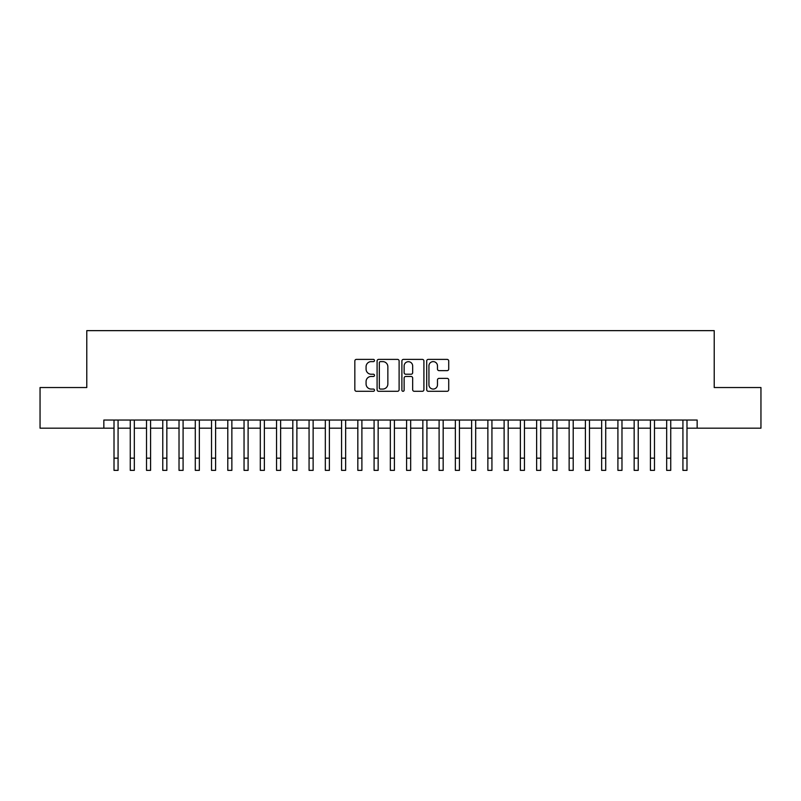 <?xml version="1.0" encoding="UTF-8"?>
<svg xmlns="http://www.w3.org/2000/svg" width="801" height="801" viewBox="0 0 801 801"><rect width="100%" height="100%" fill="white"/><g stroke="black" fill="none" stroke-linecap="round" stroke-linejoin="round"><path stroke-width="1.2" d="M374.498 360.51A1.121 1.121 0 0 0 373.376 359.389L356.425 359.389A1.592 1.592 0 0 0 354.833 360.991L354.833 389.707A1.592 1.592 0 0 0 356.425 391.299L373.376 391.299A1.121 1.121 0 0 0 374.498 390.187A1.121 1.121 0 0 0 373.376 389.066L371.183 389.066A5.106 5.106 0 0 1 366.077 383.959L366.077 381.566A5.106 5.106 0 0 1 371.183 376.46L373.376 376.46A1.121 1.121 0 0 0 374.498 375.349A1.121 1.121 0 0 0 373.376 374.227L371.183 374.227A5.106 5.106 0 0 1 366.077 369.121L366.077 366.728A5.106 5.106 0 0 1 371.183 361.621L373.376 361.621A1.121 1.121 0 0 0 374.498 360.51M447.128 370.643A1.592 1.592 0 0 0 448.72 369.041L448.72 360.991A1.592 1.592 0 0 0 447.128 359.389L428.305 359.389A1.592 1.592 0 0 0 426.703 360.991L426.703 389.707A1.592 1.592 0 0 0 428.305 391.299L447.128 391.299A1.592 1.592 0 0 0 448.72 389.707L448.72 379.974A1.592 1.592 0 0 0 447.128 378.372L439.068 378.372A1.592 1.592 0 0 0 437.476 379.974L437.476 384.8A4.265 4.265 0 0 1 433.211 389.066A4.265 4.265 0 0 1 428.935 384.8L428.935 365.897A4.265 4.265 0 0 1 433.211 361.621A4.265 4.265 0 0 1 437.476 365.897L437.476 369.041A1.592 1.592 0 0 0 439.068 370.643L447.128 370.643M103.85 428.175L40.05 428.175L40.05 387.534L86.778 387.534L86.778 330.643L714.222 330.643L714.222 387.534L760.95 387.534L760.95 428.175L697.15 428.175L697.15 420.044L103.85 420.044L103.85 428.175L114.012 428.175M399.108 360.991A1.592 1.592 0 0 0 397.506 359.389L378.683 359.389A1.592 1.592 0 0 0 377.091 360.991L377.091 389.707A1.592 1.592 0 0 0 378.683 391.299L397.506 391.299A1.592 1.592 0 0 0 399.108 389.707L399.108 360.991M403.494 359.389L422.317 359.389A1.592 1.592 0 0 1 423.909 360.991L423.909 389.707A1.592 1.592 0 0 1 422.317 391.299L414.257 391.299A1.592 1.592 0 0 1 412.665 389.707L412.665 378.062A1.592 1.592 0 0 0 411.073 376.46L405.727 376.46A1.592 1.592 0 0 0 404.135 378.062L404.135 390.187A1.121 1.121 0 0 1 403.013 391.299A1.121 1.121 0 0 1 401.892 390.187L401.892 360.991A1.592 1.592 0 0 1 403.494 359.389M118.077 428.175L130.263 428.175M134.328 428.175L146.523 428.175M150.578 428.175L162.773 428.175M166.838 428.175L179.024 428.175M183.089 428.175L195.284 428.175M199.349 428.175L211.534 428.175M215.599 428.175L227.794 428.175M231.859 428.175L244.045 428.175M248.11 428.175L260.305 428.175M264.37 428.175L276.555 428.175M280.62 428.175L292.816 428.175M296.881 428.175L309.066 428.175M313.131 428.175L325.326 428.175M329.381 428.175L341.576 428.175M345.642 428.175L357.827 428.175M361.892 428.175L374.087 428.175M378.152 428.175L390.337 428.175M394.402 428.175L406.598 428.175M410.663 428.175L422.848 428.175M426.913 428.175L439.108 428.175M443.173 428.175L455.358 428.175M459.424 428.175L471.619 428.175M475.674 428.175L487.869 428.175M491.934 428.175L504.119 428.175M508.184 428.175L520.38 428.175M524.445 428.175L536.63 428.175M540.695 428.175L552.89 428.175M556.955 428.175L569.141 428.175M573.206 428.175L585.401 428.175M589.466 428.175L601.651 428.175M605.716 428.175L617.911 428.175M621.976 428.175L634.162 428.175M638.227 428.175L650.422 428.175M654.477 428.175L666.672 428.175M670.737 428.175L682.923 428.175M686.988 428.175L697.15 428.175M380.435 361.621A1.121 1.121 0 0 0 379.324 362.743L379.324 387.954A1.121 1.121 0 0 0 380.435 389.066L382.748 389.066A5.106 5.106 0 0 0 387.854 383.959L387.854 366.728A5.106 5.106 0 0 0 382.748 361.621L380.435 361.621M412.665 365.977A4.265 4.265 0 0 0 408.4 361.702A4.265 4.265 0 0 0 404.135 365.977L404.135 372.635A1.592 1.592 0 0 0 405.727 374.227L411.073 374.227A1.592 1.592 0 0 0 412.665 372.635L412.665 365.977M114.012 458.162L118.077 458.162L118.077 470.357L114.012 470.357L114.012 420.044M118.077 458.162L118.077 420.044M130.263 458.162L134.328 458.162L134.328 470.357L130.263 470.357L130.263 420.044M134.328 458.162L134.328 420.044M146.523 458.162L150.578 458.162L150.578 470.357L146.523 470.357L146.523 420.044M150.578 458.162L150.578 420.044M162.773 458.162L166.838 458.162L166.838 470.357L162.773 470.357L162.773 420.044M166.838 458.162L166.838 420.044M179.024 458.162L183.089 458.162L183.089 470.357L179.024 470.357L179.024 420.044M183.089 458.162L183.089 420.044M195.284 458.162L199.349 458.162L199.349 470.357L195.284 470.357L195.284 420.044M199.349 458.162L199.349 420.044M211.534 458.162L215.599 458.162L215.599 470.357L211.534 470.357L211.534 420.044M215.599 458.162L215.599 420.044M227.794 458.162L231.859 458.162L231.859 470.357L227.794 470.357L227.794 420.044M231.859 458.162L231.859 420.044M244.045 458.162L248.11 458.162L248.11 470.357L244.045 470.357L244.045 420.044M248.11 458.162L248.11 420.044M260.305 458.162L264.37 458.162L264.37 470.357L260.305 470.357L260.305 420.044M264.37 458.162L264.37 420.044M276.555 458.162L280.62 458.162L280.62 470.357L276.555 470.357L276.555 420.044M280.62 458.162L280.62 420.044M292.816 458.162L296.881 458.162L296.881 470.357L292.816 470.357L292.816 420.044M296.881 458.162L296.881 420.044M309.066 458.162L313.131 458.162L313.131 470.357L309.066 470.357L309.066 420.044M313.131 458.162L313.131 420.044M325.326 458.162L329.381 458.162L329.381 470.357L325.326 470.357L325.326 420.044M329.381 458.162L329.381 420.044M341.576 458.162L345.642 458.162L345.642 470.357L341.576 470.357L341.576 420.044M345.642 458.162L345.642 420.044M357.827 458.162L361.892 458.162L361.892 470.357L357.827 470.357L357.827 420.044M361.892 458.162L361.892 420.044M374.087 458.162L378.152 458.162L378.152 470.357L374.087 470.357L374.087 420.044M378.152 458.162L378.152 420.044M390.337 458.162L394.402 458.162L394.402 470.357L390.337 470.357L390.337 420.044M394.402 458.162L394.402 420.044M406.598 458.162L410.663 458.162L410.663 470.357L406.598 470.357L406.598 420.044M410.663 458.162L410.663 420.044M422.848 458.162L426.913 458.162L426.913 470.357L422.848 470.357L422.848 420.044M426.913 458.162L426.913 420.044M439.108 458.162L443.173 458.162L443.173 470.357L439.108 470.357L439.108 420.044M443.173 458.162L443.173 420.044M455.358 458.162L459.424 458.162L459.424 470.357L455.358 470.357L455.358 420.044M459.424 458.162L459.424 420.044M471.619 458.162L475.674 458.162L475.674 470.357L471.619 470.357L471.619 420.044M475.674 458.162L475.674 420.044M487.869 458.162L491.934 458.162L491.934 470.357L487.869 470.357L487.869 420.044M491.934 458.162L491.934 420.044M504.119 458.162L508.184 458.162L508.184 470.357L504.119 470.357L504.119 420.044M508.184 458.162L508.184 420.044M520.38 458.162L524.445 458.162L524.445 470.357L520.38 470.357L520.38 420.044M524.445 458.162L524.445 420.044M536.63 458.162L540.695 458.162L540.695 470.357L536.63 470.357L536.63 420.044M540.695 458.162L540.695 420.044M552.89 458.162L556.955 458.162L556.955 470.357L552.89 470.357L552.89 420.044M556.955 458.162L556.955 420.044M569.141 458.162L573.206 458.162L573.206 470.357L569.141 470.357L569.141 420.044M573.206 458.162L573.206 420.044M585.401 458.162L589.466 458.162L589.466 470.357L585.401 470.357L585.401 420.044M589.466 458.162L589.466 420.044M601.651 458.162L605.716 458.162L605.716 470.357L601.651 470.357L601.651 420.044M605.716 458.162L605.716 420.044M617.911 458.162L621.976 458.162L621.976 470.357L617.911 470.357L617.911 420.044M621.976 458.162L621.976 420.044M634.162 458.162L638.227 458.162L638.227 470.357L634.162 470.357L634.162 420.044M638.227 458.162L638.227 420.044M650.422 458.162L654.477 458.162L654.477 470.357L650.422 470.357L650.422 420.044M654.477 458.162L654.477 420.044M666.672 458.162L670.737 458.162L670.737 470.357L666.672 470.357L666.672 420.044M670.737 458.162L670.737 420.044M682.923 458.162L686.988 458.162L686.988 470.357L682.923 470.357L682.923 420.044M686.988 458.162L686.988 420.044"/></g></svg>
